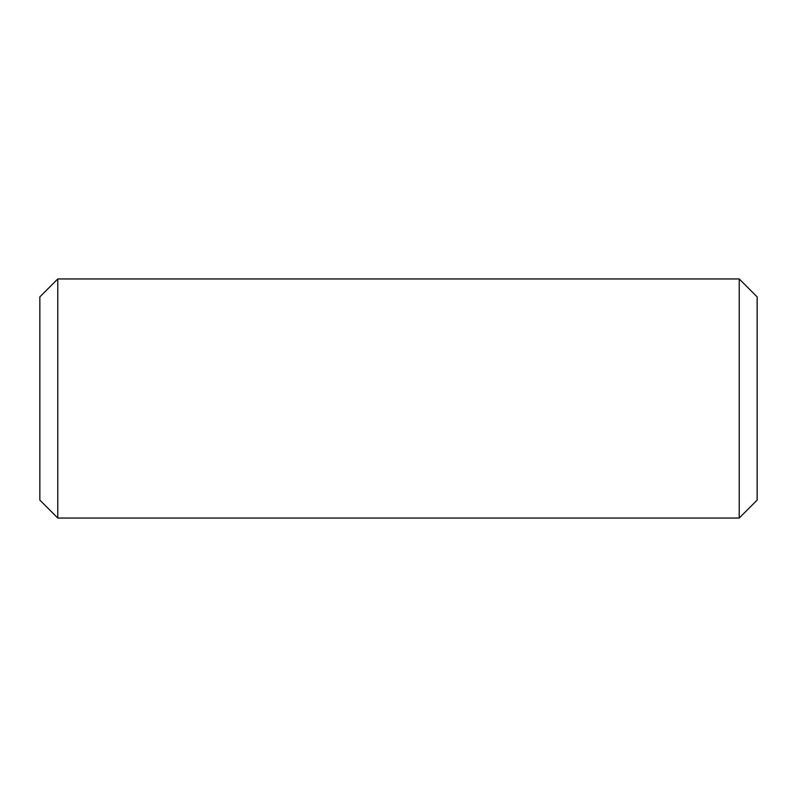 <?xml version="1.0" encoding="UTF-8"?>
<svg xmlns="http://www.w3.org/2000/svg" width="797" height="797" viewBox="0 0 797 797"><rect width="100%" height="100%" fill="white"/><g stroke="black" fill="none" stroke-linecap="round" stroke-linejoin="round"><path stroke-width="1.2" d="M739.217 398.5L739.217 518.05L757.15 500.118L757.15 296.882L739.217 278.95L739.217 398.5M57.782 278.95L39.85 296.882L39.85 500.118L57.782 518.05L57.782 278.95L739.217 278.95M57.782 518.05L739.217 518.05"/></g></svg>
